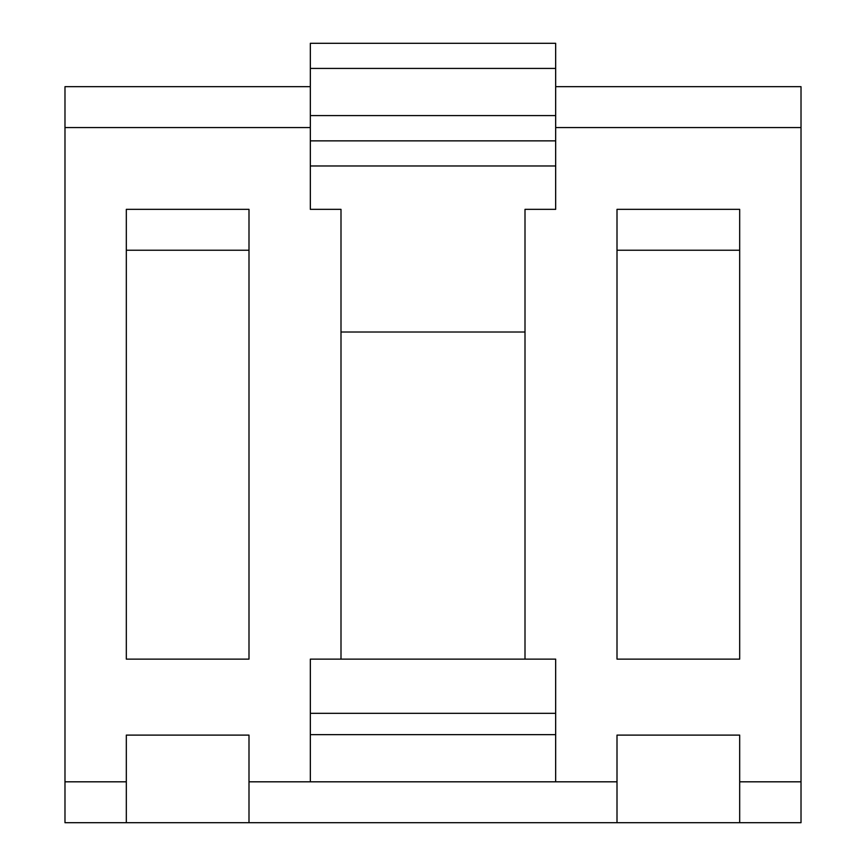 <?xml version="1.0" encoding="UTF-8"?>
<svg xmlns="http://www.w3.org/2000/svg" width="866" height="866" viewBox="0 0 866 866"><rect width="100%" height="100%" fill="white"/><g stroke="black" fill="none" stroke-linecap="round" stroke-linejoin="round"><path stroke-width="1.3" d="M248.997 781.814L248.997 822.7L617.003 822.7L617.003 781.814L248.997 781.814L248.997 735.104L126.317 735.104L126.317 781.814L64.982 781.814L64.982 822.7L126.317 822.7L126.317 781.814M248.997 822.7L126.317 822.7M801.018 127.562L555.669 127.562L555.669 86.676L801.018 86.676L801.018 822.7L739.683 822.7L739.683 735.104L617.003 735.104L617.003 781.814M617.003 822.7L739.683 822.7M617.003 659.134L739.683 659.134L739.683 209.345L617.003 209.345L617.003 659.134M555.669 127.562L555.669 209.345L525.002 209.345L525.002 659.134L555.669 659.134L555.669 713.324L310.331 713.324L310.331 781.814M801.018 781.814L739.683 781.814M248.997 659.134L248.997 209.345L126.317 209.345L126.317 659.134L248.997 659.134M555.669 86.676L555.669 43.3L310.331 43.3L310.331 209.345L340.998 209.345L340.998 659.134L310.331 659.134L310.331 713.324M310.331 127.562L64.982 127.562L64.982 781.814M525.002 659.134L340.998 659.134M555.669 165.969L310.331 165.969M525.002 332.014L340.998 332.014M555.669 713.324L555.669 734.649L310.331 734.649M555.669 734.649L555.669 781.814M555.669 115.589L310.331 115.589M555.669 140.855L310.331 140.855M555.669 68.425L310.331 68.425M64.982 127.562L64.982 86.676L310.331 86.676M248.997 250.231L126.317 250.231M617.003 250.231L739.683 250.231"/></g></svg>
